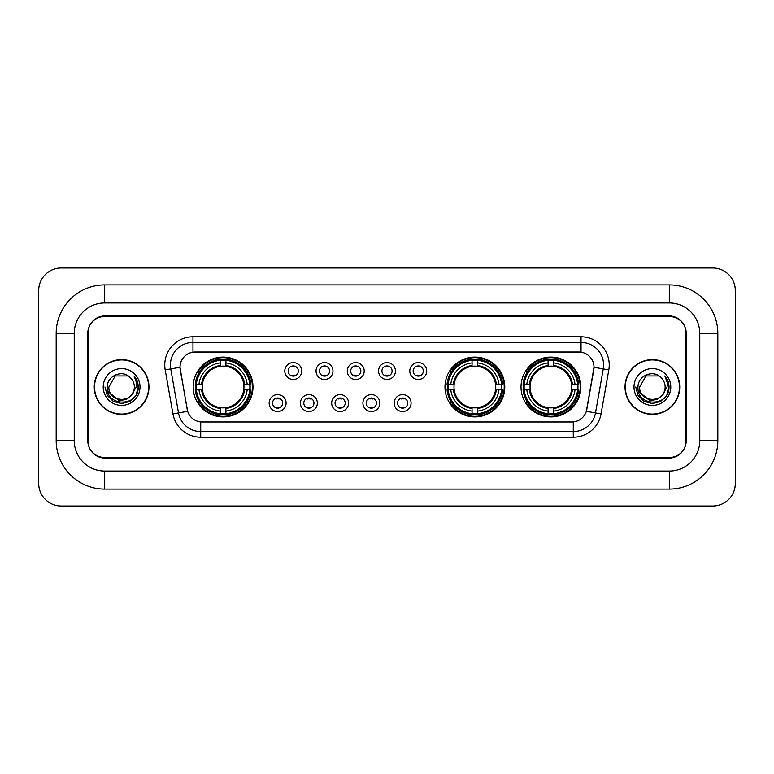 <?xml version="1.0" encoding="UTF-8"?>
<svg xmlns="http://www.w3.org/2000/svg" width="774" height="774" viewBox="0 0 774 774"><rect width="100%" height="100%" fill="white"/><g stroke="black" fill="none" stroke-linecap="round" stroke-linejoin="round"><path stroke-width="1.16" d="M444.982 387A29.896 29.896 0 0 0 474.878 416.896A29.896 29.896 0 0 0 504.774 387A29.896 29.896 0 0 0 474.878 357.104A29.896 29.896 0 0 0 444.982 387M521.018 387A29.896 29.896 0 0 0 550.914 416.896A29.896 29.896 0 0 0 580.81 387A29.896 29.896 0 0 0 550.914 357.104A29.896 29.896 0 0 0 521.018 387M193.19 387A29.896 29.896 0 0 0 223.086 416.896A29.896 29.896 0 0 0 252.982 387A29.896 29.896 0 0 0 223.086 357.104A29.896 29.896 0 0 0 193.19 387M286.09 403.08A8.456 8.456 0 0 1 277.634 411.536A8.456 8.456 0 0 1 269.168 403.08A8.456 8.456 0 0 1 277.634 394.614A8.456 8.456 0 0 1 286.09 403.08M272.554 403.08A5.079 5.079 0 0 0 277.634 408.15A5.079 5.079 0 0 0 282.704 403.08A5.079 5.079 0 0 0 277.634 398A5.079 5.079 0 0 0 272.554 403.08M317.34 403.08A8.456 8.456 0 0 1 308.884 411.536A8.456 8.456 0 0 1 300.418 403.08A8.456 8.456 0 0 1 308.884 394.614A8.456 8.456 0 0 1 317.34 403.08M303.805 403.08A5.079 5.079 0 0 0 308.884 408.15A5.079 5.079 0 0 0 313.954 403.08A5.079 5.079 0 0 0 308.884 398A5.079 5.079 0 0 0 303.805 403.08M348.59 403.08A8.456 8.456 0 0 1 340.125 411.536A8.456 8.456 0 0 1 331.669 403.08A8.456 8.456 0 0 1 340.125 394.614A8.456 8.456 0 0 1 348.59 403.08M335.055 403.08A5.079 5.079 0 0 0 340.125 408.15A5.079 5.079 0 0 0 345.204 403.08A5.079 5.079 0 0 0 340.125 398A5.079 5.079 0 0 0 335.055 403.08M379.841 403.08A8.456 8.456 0 0 1 371.375 411.536A8.456 8.456 0 0 1 362.919 403.08A8.456 8.456 0 0 1 371.375 394.614A8.456 8.456 0 0 1 379.841 403.08M366.296 403.08A5.079 5.079 0 0 0 371.375 408.15A5.079 5.079 0 0 0 376.454 403.08A5.079 5.079 0 0 0 371.375 398A5.079 5.079 0 0 0 366.296 403.08M411.081 403.08A8.456 8.456 0 0 1 402.625 411.536A8.456 8.456 0 0 1 394.159 403.08A8.456 8.456 0 0 1 402.625 394.614A8.456 8.456 0 0 1 411.081 403.08M397.546 403.08A5.079 5.079 0 0 0 402.625 408.15A5.079 5.079 0 0 0 407.704 403.08A5.079 5.079 0 0 0 402.625 398A5.079 5.079 0 0 0 397.546 403.08M301.715 371.036A8.456 8.456 0 0 1 293.259 379.502A8.456 8.456 0 0 1 284.793 371.036A8.456 8.456 0 0 1 293.259 362.58A8.456 8.456 0 0 1 301.715 371.036M288.18 371.036A5.079 5.079 0 0 0 293.259 376.116A5.079 5.079 0 0 0 298.329 371.036A5.079 5.079 0 0 0 293.259 365.957A5.079 5.079 0 0 0 288.18 371.036M332.965 371.036A8.456 8.456 0 0 1 324.5 379.502A8.456 8.456 0 0 1 316.044 371.036A8.456 8.456 0 0 1 324.5 362.58A8.456 8.456 0 0 1 332.965 371.036M319.43 371.036A5.079 5.079 0 0 0 324.5 376.116A5.079 5.079 0 0 0 329.579 371.036A5.079 5.079 0 0 0 324.5 365.957A5.079 5.079 0 0 0 319.43 371.036M364.215 371.036A8.456 8.456 0 0 1 355.75 379.502A8.456 8.456 0 0 1 347.294 371.036A8.456 8.456 0 0 1 355.75 362.58A8.456 8.456 0 0 1 364.215 371.036M350.68 371.036A5.079 5.079 0 0 0 355.75 376.116A5.079 5.079 0 0 0 360.829 371.036A5.079 5.079 0 0 0 355.75 365.957A5.079 5.079 0 0 0 350.68 371.036M395.456 371.036A8.456 8.456 0 0 1 387 379.502A8.456 8.456 0 0 1 378.544 371.036A8.456 8.456 0 0 1 387 362.58A8.456 8.456 0 0 1 395.456 371.036M381.921 371.036A5.079 5.079 0 0 0 387 376.116A5.079 5.079 0 0 0 392.079 371.036A5.079 5.079 0 0 0 387 365.957A5.079 5.079 0 0 0 381.921 371.036M426.706 371.036A8.456 8.456 0 0 1 418.25 379.502A8.456 8.456 0 0 1 409.785 371.036A8.456 8.456 0 0 1 418.25 362.58A8.456 8.456 0 0 1 426.706 371.036M413.171 371.036A5.079 5.079 0 0 0 418.25 376.116A5.079 5.079 0 0 0 423.32 371.036A5.079 5.079 0 0 0 418.25 365.957A5.079 5.079 0 0 0 413.171 371.036M172.95 413.897L165.191 369.895A28.203 28.203 0 0 1 192.968 336.796L581.032 336.796A28.203 28.203 0 0 1 608.809 369.895L601.05 413.897A28.203 28.203 0 0 1 573.273 437.204L200.727 437.204A28.203 28.203 0 0 1 172.95 413.897L187.656 411.304L180.226 369.904A15.228 15.228 0 0 1 195.222 352.025L578.778 352.025A15.228 15.228 0 0 1 593.774 369.904L586.808 409.388A15.228 15.228 0 0 1 571.812 421.975L202.188 421.975A15.228 15.228 0 0 1 187.192 409.388L179.994 367.292L170.744 368.917A22.562 22.562 0 0 1 192.968 342.437L581.032 342.437A22.562 22.562 0 0 1 603.256 368.917L595.496 412.919A22.562 22.562 0 0 1 573.273 431.563L200.727 431.563A22.562 22.562 0 0 1 178.504 412.919L170.744 368.917A22.562 22.562 0 0 1 170.406 364.999M195.88 389.815A27.361 27.361 0 0 1 195.88 384.185M523.698 389.815A27.361 27.361 0 0 1 523.698 384.185M447.672 389.815A27.361 27.361 0 0 1 447.672 384.185M104.693 284.909L104.693 302.953L669.307 302.953L669.307 284.909A48.51 48.51 0 0 1 717.817 333.42A48.51 48.51 0 0 0 669.307 284.909L104.693 284.909A48.51 48.51 0 0 0 56.183 333.42L56.183 440.58A48.51 48.51 0 0 0 104.693 489.091L669.307 489.091A48.51 48.51 0 0 0 717.817 440.58L717.817 333.42L699.764 333.42A30.457 30.457 0 0 0 669.307 302.953L104.693 302.953A30.457 30.457 0 0 0 74.236 333.42L74.236 440.58A30.457 30.457 0 0 0 104.693 471.047L669.307 471.047A30.457 30.457 0 0 0 699.764 440.58L699.764 333.42L699.764 440.58L717.817 440.58M669.307 316.498L104.693 316.498A16.922 16.922 0 0 0 87.772 333.42L87.772 440.58A16.922 16.922 0 0 0 104.693 457.502L669.307 457.502A16.922 16.922 0 0 0 686.228 440.58L686.228 333.42A16.922 16.922 0 0 0 669.307 316.498M735.3 290.55A22.562 22.562 0 0 0 712.738 267.988L61.262 267.988A22.562 22.562 0 0 0 38.7 290.55L38.7 483.45A22.562 22.562 0 0 0 61.262 506.012L712.738 506.012A22.562 22.562 0 0 0 735.3 483.45L735.3 290.55M94.264 387A27.361 27.361 0 0 0 121.615 414.361A27.361 27.361 0 0 0 148.976 387A27.361 27.361 0 0 0 121.615 359.639A27.361 27.361 0 0 0 94.264 387M625.024 387A27.361 27.361 0 0 0 652.385 414.361A27.361 27.361 0 0 0 679.736 387A27.361 27.361 0 0 0 652.385 359.639A27.361 27.361 0 0 0 625.024 387M192.968 336.796L192.968 352.199L581.032 352.199L581.032 336.796M179.994 367.263L180.158 364.999M571.812 421.975L202.188 421.975M608.809 369.895L594.006 367.292L586.344 411.304L601.05 413.897M685.948 332.849A16.922 16.922 0 0 0 669.026 315.927L104.974 315.927A16.922 16.922 0 0 0 88.052 332.849L88.052 441.151A16.922 16.922 0 0 0 104.974 458.073L669.026 458.073A16.922 16.922 0 0 0 685.948 441.151L685.948 332.849L685.948 441.151M88.052 332.849L88.052 441.151M148.685 387A27.071 27.071 0 0 0 121.615 359.929A27.071 27.071 0 0 0 94.544 387A27.071 27.071 0 0 0 121.615 414.071A27.071 27.071 0 0 0 148.685 387M131.387 395.195C124.614 404.338 108.205 398.484 108.863 387C108.079 403.447 135.15 403.447 134.366 387C135.15 403.447 108.079 403.447 108.863 387L115.239 375.961L127.991 375.961L129.964 377.364C122.147 369.169 107.083 375.922 107.218 387C105.786 406.679 137.704 407.201 138.217 387.958L138.246 387C138.198 382.82 136.805 379.144 134.066 375.98C136.147 379.395 136.882 383.072 136.272 387L131.387 395.195A12.752 12.752 0 0 0 134.366 387C135.15 403.447 108.079 403.447 108.863 387L115.239 375.961M134.366 387A12.752 12.752 0 0 0 129.964 377.364M132.199 394.508L126.443 399.49L118.896 400.545L107.615 391.131M103.223 387A18.392 18.392 0 0 0 121.615 405.392A18.392 18.392 0 0 0 140.007 387A18.392 18.392 0 0 0 121.615 368.608A18.392 18.392 0 0 0 103.223 387M134.066 375.98L138.236 387.484L137.462 381.959L138.236 387.484L137.462 381.959L138.236 387.484L134.192 376.125L138.236 387.484L134.192 376.125L138.246 387L136.011 395.311L129.926 401.396L121.615 403.631L113.304 401.396L107.218 395.311L104.983 387M134.192 376.125L138.236 387.493M679.456 387A27.071 27.071 0 0 0 652.385 359.929A27.071 27.071 0 0 0 625.315 387A27.071 27.071 0 0 0 652.385 414.071A27.071 27.071 0 0 0 679.456 387M665.137 387C665.921 403.447 638.85 403.447 639.634 387L646.009 375.961L658.761 375.961L660.735 377.364C652.917 369.169 637.844 375.922 637.989 387C636.557 406.679 668.465 407.201 668.988 387.958L669.017 387C668.968 382.82 667.575 379.144 664.837 375.98C666.917 379.395 667.652 383.072 667.033 387L662.157 395.195A12.752 12.752 0 0 0 665.137 387C665.921 403.447 638.85 403.447 639.634 387L646.009 375.961L658.761 375.961L660.735 377.364A12.752 12.752 0 0 1 665.137 387C665.921 403.447 638.85 403.447 639.634 387C638.966 398.484 655.385 404.338 662.157 395.195M662.97 394.508L657.213 399.49L649.667 400.545L638.386 391.131M633.993 387A18.392 18.392 0 0 0 652.385 405.392A18.392 18.392 0 0 0 670.777 387A18.392 18.392 0 0 0 652.385 368.608A18.392 18.392 0 0 0 633.993 387M664.837 375.98L669.007 387.484L668.233 381.959L669.007 387.484L668.233 381.959L669.007 387.484L664.963 376.125L669.007 387.484L664.963 376.125L669.017 387L666.782 395.311L660.696 401.396L652.385 403.631L644.074 401.396L637.989 395.311L635.754 387M664.963 376.125L669.007 387.493M294.662 366.944L294.662 366.16L294.662 366.944A4.325 4.325 0 0 0 291.846 366.944L291.846 366.16M291.846 375.912L291.846 375.129A4.325 4.325 0 0 0 294.662 375.129L294.662 375.912M325.912 366.944L325.912 366.16L325.912 366.944A4.325 4.325 0 0 0 323.097 366.944L323.097 366.16M323.097 375.912L323.097 375.129A4.325 4.325 0 0 0 325.912 375.129L325.912 375.912M357.162 366.944L357.162 366.16L357.162 366.944A4.325 4.325 0 0 0 354.337 366.944L354.337 366.16M354.337 375.912L354.337 375.129A4.325 4.325 0 0 0 357.162 375.129L357.162 375.912M388.413 366.944L388.413 366.16L388.413 366.944A4.325 4.325 0 0 0 385.587 366.944L385.587 366.16M385.587 375.912L385.587 375.129A4.325 4.325 0 0 0 388.413 375.129L388.413 375.912M419.663 366.944L419.663 366.16L419.663 366.944A4.325 4.325 0 0 0 416.838 366.944L416.838 366.16M416.838 375.912L416.838 375.129A4.325 4.325 0 0 0 419.663 375.129L419.663 375.912M276.221 407.956L276.221 407.163A4.325 4.325 0 0 0 279.037 407.163L279.037 407.956M279.037 398.194L279.037 398.987A4.325 4.325 0 0 0 276.221 398.987L276.221 398.194M307.471 407.956L307.471 407.163A4.325 4.325 0 0 0 310.287 407.163L310.287 407.956M310.287 398.194L310.287 398.987A4.325 4.325 0 0 0 307.471 398.987L307.471 398.194M338.722 407.956L338.722 407.163A4.325 4.325 0 0 0 341.537 407.163L341.537 407.956M341.537 398.194L341.537 398.987A4.325 4.325 0 0 0 338.722 398.987L338.722 398.194M369.962 407.956L369.962 407.163A4.325 4.325 0 0 0 372.787 407.163L372.787 407.956M372.787 398.194L372.787 398.987A4.325 4.325 0 0 0 369.962 398.987L369.962 398.194M401.213 407.956L401.213 407.163A4.325 4.325 0 0 0 404.038 407.163L404.038 407.956M404.038 398.194L404.038 398.987A4.325 4.325 0 0 0 401.213 398.987L401.213 398.194M225.911 413.703L225.911 414.835A27.98 27.98 0 0 0 250.921 389.815L249.789 389.815A26.848 26.848 0 0 1 225.911 413.703L225.911 411.091A24.255 24.255 0 0 0 247.177 389.815L243.762 389.815A20.869 20.869 0 0 0 225.911 366.325L225.911 360.297A26.848 26.848 0 0 1 249.789 384.185L250.921 384.185A27.98 27.98 0 0 0 225.911 359.165L225.911 360.297M196.383 389.815L195.251 389.815A27.98 27.98 0 0 0 220.271 414.835L220.271 413.703A26.848 26.848 0 0 1 196.383 389.815L198.995 389.815A24.255 24.255 0 0 0 220.271 411.091L220.271 407.675A20.869 20.869 0 0 0 243.762 389.815L244.603 389.815A21.691 21.691 0 0 1 225.911 408.508L225.911 411.091M220.271 360.297L220.271 359.165A27.98 27.98 0 0 0 195.251 384.185L196.383 384.185A26.848 26.848 0 0 1 220.271 360.297L220.271 362.909A24.255 24.255 0 0 0 198.995 384.185L202.411 384.185A20.869 20.869 0 0 0 220.271 407.675L220.271 408.508A21.691 21.691 0 0 1 201.579 389.815L198.995 389.815M196.441 389.815A26.79 26.79 0 0 1 196.441 384.185M225.911 360.355A26.79 26.79 0 0 0 220.271 360.355M249.731 384.185A26.79 26.79 0 0 1 249.731 389.815M249.789 384.185L247.177 384.185A24.255 24.255 0 0 0 225.911 362.909M247.177 389.815L249.789 389.815M220.271 411.091L220.271 413.703M243.762 384.185L247.177 384.185M225.911 407.714L225.911 408.508M220.271 407.675A20.869 20.869 0 0 1 202.411 389.815L201.579 389.815M225.911 413.645A26.79 26.79 0 0 1 220.271 413.645M198.995 384.185L196.383 384.185M220.271 366.286L220.271 362.909M225.911 366.325A20.869 20.869 0 0 0 202.411 384.185L201.579 384.185A21.691 21.691 0 0 1 220.271 365.492M225.911 366.286L225.911 365.492A21.691 21.691 0 0 1 244.603 384.185M199.615 371.772L198.018 371.772A29.335 29.335 0 0 1 252.421 387A29.335 29.335 0 0 1 198.018 402.228L199.615 402.228M477.703 413.703L477.703 414.835A27.98 27.98 0 0 0 502.713 389.815L501.581 389.815A26.848 26.848 0 0 1 477.703 413.703L477.703 411.091A24.255 24.255 0 0 0 498.969 389.815L495.554 389.815A20.869 20.869 0 0 0 477.703 366.325L477.703 360.297A26.848 26.848 0 0 1 501.581 384.185L502.713 384.185A27.98 27.98 0 0 0 477.703 359.165L477.703 360.297M448.175 389.815L447.043 389.815A27.98 27.98 0 0 0 472.063 414.835L472.063 413.703A26.848 26.848 0 0 1 448.175 389.815L450.787 389.815A24.255 24.255 0 0 0 472.063 411.091L472.063 407.675A20.869 20.869 0 0 0 495.554 389.815L496.395 389.815A21.691 21.691 0 0 1 477.703 408.508L477.703 411.091M472.063 360.297L472.063 359.165A27.98 27.98 0 0 0 447.043 384.185L448.175 384.185A26.848 26.848 0 0 1 472.063 360.297L472.063 362.909A24.255 24.255 0 0 0 450.787 384.185L454.203 384.185A20.869 20.869 0 0 0 472.063 407.675L472.063 408.508A21.691 21.691 0 0 1 453.371 389.815L450.787 389.815M448.233 389.815A26.79 26.79 0 0 1 448.233 384.185M477.703 360.355A26.79 26.79 0 0 0 472.063 360.355M501.523 384.185A26.79 26.79 0 0 1 501.523 389.815M501.581 384.185L498.969 384.185A24.255 24.255 0 0 0 477.703 362.909M498.969 389.815L501.581 389.815M472.063 411.091L472.063 413.703M495.554 384.185L498.969 384.185M477.703 407.714L477.703 408.508M472.063 407.675A20.869 20.869 0 0 1 454.203 389.815L453.371 389.815M477.703 413.645A26.79 26.79 0 0 1 472.063 413.645M450.787 384.185L448.175 384.185M472.063 366.286L472.063 362.909M477.703 366.325A20.869 20.869 0 0 0 454.203 384.185L453.371 384.185A21.691 21.691 0 0 1 472.063 365.492M477.703 366.286L477.703 365.492A21.691 21.691 0 0 1 496.395 384.185M451.406 371.772L449.81 371.772A29.335 29.335 0 0 1 504.213 387A29.335 29.335 0 0 1 449.81 402.228L451.406 402.228M553.729 413.703L553.729 414.835A27.98 27.98 0 0 0 578.749 389.815L577.617 389.815A26.848 26.848 0 0 1 553.729 413.703L553.729 411.091A24.255 24.255 0 0 0 575.005 389.815L571.589 389.815A20.869 20.869 0 0 0 553.729 366.325L553.729 360.297A26.848 26.848 0 0 1 577.617 384.185L578.749 384.185A27.98 27.98 0 0 0 553.729 359.165L553.729 360.297M524.211 389.815L523.079 389.815A27.98 27.98 0 0 0 548.089 414.835L548.089 413.703A26.848 26.848 0 0 1 524.211 389.815L526.823 389.815A24.255 24.255 0 0 0 548.089 411.091L548.089 407.675A20.869 20.869 0 0 0 571.589 389.815L572.421 389.815A21.691 21.691 0 0 1 553.729 408.508L553.729 411.091M548.089 360.297L548.089 359.165A27.98 27.98 0 0 0 523.079 384.185L524.211 384.185A26.848 26.848 0 0 1 548.089 360.297L548.089 362.909A24.255 24.255 0 0 0 526.823 384.185L530.238 384.185A20.869 20.869 0 0 0 548.089 407.675L548.089 408.508A21.691 21.691 0 0 1 529.397 389.815L526.823 389.815M524.269 389.815A26.79 26.79 0 0 1 524.269 384.185M553.729 360.355A26.79 26.79 0 0 0 548.089 360.355M577.559 384.185A26.79 26.79 0 0 1 577.559 389.815M577.617 384.185L575.005 384.185A24.255 24.255 0 0 0 553.729 362.909M575.005 389.815L577.617 389.815M548.089 411.091L548.089 413.703M571.589 384.185L575.005 384.185M553.729 407.714L553.729 408.508M548.089 407.675A20.869 20.869 0 0 1 530.238 389.815L529.397 389.815M553.729 413.645A26.79 26.79 0 0 1 548.089 413.645M526.823 384.185L524.211 384.185M548.089 366.286L548.089 362.909M553.729 366.325A20.869 20.869 0 0 0 530.238 384.185L529.397 384.185A21.691 21.691 0 0 1 548.089 365.492M553.729 366.286L553.729 365.492A21.691 21.691 0 0 1 572.421 384.185M527.442 371.772L525.846 371.772A29.335 29.335 0 0 1 580.239 387A29.335 29.335 0 0 1 525.846 402.228L527.442 402.228M669.307 489.091L669.307 471.047L104.693 471.047L104.693 489.091M56.183 440.58L74.236 440.58L74.236 333.42L56.183 333.42M573.273 421.898L573.273 437.204M200.727 437.204L200.727 421.898M165.191 369.895L170.744 368.917M225.911 407.675A20.869 20.869 0 0 0 243.762 389.815M220.271 413.897A27.042 27.042 0 0 0 225.911 413.897M249.983 389.815A27.042 27.042 0 0 0 249.983 384.185M225.911 360.103A27.042 27.042 0 0 0 220.271 360.103M477.703 407.675A20.869 20.869 0 0 0 495.554 389.815M472.063 413.897A27.042 27.042 0 0 0 477.703 413.897M501.775 389.815A27.042 27.042 0 0 0 501.775 384.185M477.703 360.103A27.042 27.042 0 0 0 472.063 360.103M553.729 407.675A20.869 20.869 0 0 0 571.589 389.815M548.089 413.897A27.042 27.042 0 0 0 553.729 413.897M577.81 389.815A27.042 27.042 0 0 0 577.81 384.185M553.729 360.103A27.042 27.042 0 0 0 548.089 360.103"/></g></svg>
